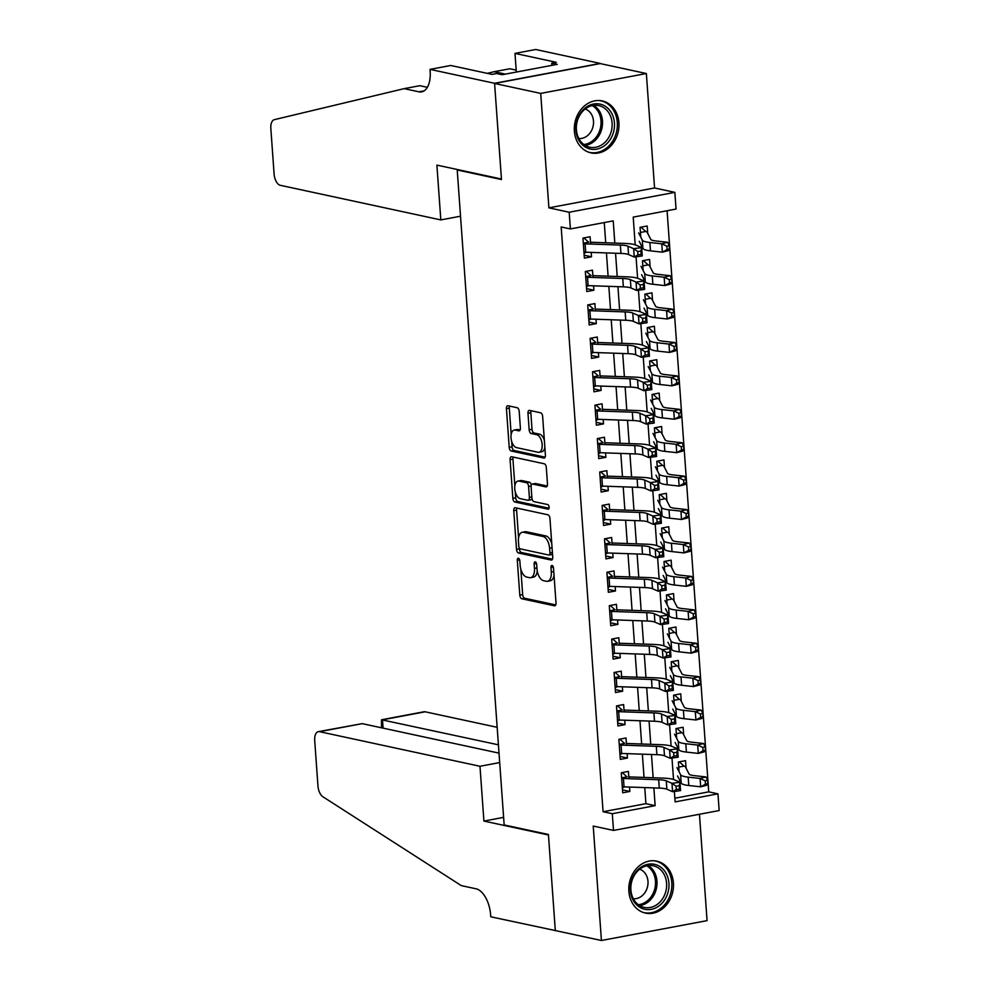 <?xml version="1.0" encoding="UTF-8"?>
<svg xmlns="http://www.w3.org/2000/svg" width="990" height="990" viewBox="0 0 990 990"><rect width="100%" height="100%" fill="white"/><g stroke="black" fill="none" stroke-linecap="round" stroke-linejoin="round"><path stroke-width="1.49" d="M518.401 558.236A2.339 1.225 -100.7 0 0 518.141 558.224A2.339 1.225 -100.7 0 0 517.3 560.253L519.8 595.114A3.341 1.745 -100.7 0 0 521.841 598.777L554.425 605.806A3.341 1.745 -100.7 0 0 554.808 605.806A3.341 1.745 -100.7 0 0 556.009 602.91L553.509 568.062A2.339 1.225 -100.7 0 0 552.074 565.5A2.339 1.225 -100.7 0 0 551.814 565.488A2.339 1.225 -100.7 0 0 550.972 567.518L551.294 572.034A10.704 5.593 -100.7 0 1 547.482 581.303A10.704 5.593 -100.7 0 1 546.257 581.279L543.535 580.685A10.704 5.593 -100.7 0 1 537.001 568.941L536.667 564.436A2.339 1.225 -100.7 0 0 535.244 561.862A2.339 1.225 -100.7 0 0 534.971 561.862A2.339 1.225 -100.7 0 0 534.142 563.892L534.464 568.396A10.704 5.593 -100.7 0 1 530.64 577.665A10.704 5.593 -100.7 0 1 529.415 577.64L526.705 577.059A10.704 5.593 -100.7 0 1 520.158 565.315L519.837 560.81A2.339 1.225 -100.7 0 0 518.401 558.236M574.373 131.101A26.582 22.139 102.2 0 0 591.042 152.893A26.582 22.139 102.2 0 0 618.911 122.71A26.582 22.139 102.2 0 0 602.242 100.918A26.582 22.139 102.2 0 0 574.373 131.101M628.86 891.309A26.582 22.139 102.2 0 0 645.529 913.102A26.582 22.139 102.2 0 0 673.41 882.932A26.582 22.139 102.2 0 0 656.741 861.139A26.582 22.139 102.2 0 0 628.86 891.309M519.193 411.394A3.341 1.745 -100.7 0 0 517.151 407.719L508.006 405.752A3.341 1.745 -100.7 0 0 507.623 405.739A3.341 1.745 -100.7 0 0 506.435 408.635L509.207 447.344A3.341 1.745 -100.7 0 0 511.248 451.019L543.844 458.036A3.341 1.745 -100.7 0 0 544.228 458.048A3.341 1.745 -100.7 0 0 545.416 455.153L542.644 416.443A3.341 1.745 -100.7 0 0 540.59 412.781L529.551 410.392A3.341 1.745 -100.7 0 0 529.167 410.392A3.341 1.745 -100.7 0 0 527.979 413.288L529.167 429.846A3.341 1.745 -100.7 0 0 531.209 433.521L536.679 434.697A8.947 4.678 -100.7 0 1 542.062 443.57A8.947 4.678 -100.7 0 1 538.968 452.269A8.947 4.678 -100.7 0 1 537.941 452.244L516.495 447.616A8.947 4.678 -100.7 0 1 511.112 438.756A8.947 4.678 -100.7 0 1 514.206 430.056A8.947 4.678 -100.7 0 1 515.233 430.068L518.81 430.848A3.341 1.745 -100.7 0 0 519.193 430.848A3.341 1.745 -100.7 0 0 520.381 427.952L519.193 411.394M494.592 83.457L600.249 63.583L646.359 73.532L540.701 93.407L494.592 83.457L501.472 179.537L457.219 169.983L504.157 824.942L548.423 834.483L555.316 930.563L601.425 940.5L593.22 826.056L613.503 830.424L612.303 813.718L603.083 811.726L561.169 226.945L570.389 228.938L569.188 212.231L674.846 192.357L676.046 209.063L633.216 217.119L635.196 244.827M540.701 93.407L548.906 207.851L569.188 212.231M515.32 507.759A3.341 1.745 -100.7 0 0 514.936 507.746A3.341 1.745 -100.7 0 0 513.748 510.642L516.52 549.351A3.341 1.745 -100.7 0 0 518.562 553.026L551.145 560.043A3.341 1.745 -100.7 0 0 551.529 560.055A3.341 1.745 -100.7 0 0 552.729 557.16L549.957 518.451A3.341 1.745 -100.7 0 0 547.903 514.788L515.32 507.759M512.857 498.354L510.085 459.645A3.341 1.745 -100.7 0 1 511.286 456.749A3.341 1.745 -100.7 0 1 511.669 456.749L544.253 463.778A3.341 1.745 -100.7 0 1 546.294 467.453L547.482 484.011A3.341 1.745 -100.7 0 1 546.294 486.907A3.341 1.745 -100.7 0 1 545.911 486.907L532.694 484.061A3.341 1.745 -100.7 0 0 532.311 484.048A3.341 1.745 -100.7 0 0 531.123 486.944L531.902 497.933A3.341 1.745 -100.7 0 0 533.944 501.608L547.705 504.566A2.339 1.225 -100.7 0 1 549.116 506.892A2.339 1.225 -100.7 0 1 548.312 509.169A2.339 1.225 -100.7 0 1 548.039 509.157L514.911 502.017A3.341 1.745 -100.7 0 1 512.857 498.354L515.716 497.809L515.307 492.005M601.425 940.5L707.07 920.626L699.447 814.263M647.732 233.479L647.2 226.005L640.06 227.341L640.753 237.105M650.133 266.892L649.588 259.417L642.448 260.766L643.154 270.53M652.521 300.317L651.989 292.83L644.849 294.178L645.554 303.942M654.922 333.729L654.378 326.255L647.25 327.591L647.943 337.355M657.31 367.142L656.778 359.667L649.638 361.016L650.343 370.767M659.711 400.566L659.179 393.079L652.039 394.428L652.732 404.192M662.1 433.979L661.567 426.504L654.427 427.841L655.133 437.605M664.5 467.391L663.968 459.917L656.828 461.253L657.521 471.017M666.901 500.804L666.357 493.329L659.216 494.678L659.922 504.442M669.29 534.229L668.757 526.742L661.617 528.091L662.322 537.855M671.69 567.641L671.146 560.167L664.018 561.503L664.711 571.267M674.079 601.054L673.547 593.579L666.406 594.928L667.112 604.692M676.479 634.479L675.947 626.992L668.807 628.341L669.5 638.105M678.868 667.891L678.336 660.417L671.195 661.753L671.901 671.517M681.269 701.304L680.736 693.829L673.596 695.166L674.289 704.929M683.669 734.729L683.125 727.242L675.984 728.591L676.69 738.354M628.935 778.697L628.415 771.408L621.275 772.745L622.71 792.792L629.85 791.455L629.529 787.05M626.534 745.284L626.014 737.983L618.874 739.332L620.309 759.38L627.45 758.043L627.14 753.638M624.146 711.872L623.626 704.571L616.485 705.92L617.921 725.967L625.061 724.618L624.74 720.225M621.745 678.447L621.225 671.158L614.085 672.495L615.52 692.542L622.661 691.206L622.351 686.8M619.356 645.034L618.837 637.733L611.696 639.082L613.132 659.13L620.272 657.793L619.95 653.388M616.956 611.622L616.436 604.321L609.296 605.67L610.731 625.717L617.871 624.368L617.562 619.975M614.567 578.21L614.035 570.908L606.907 572.245L608.343 592.305L615.483 590.956L615.161 586.563M612.167 544.785L611.647 537.496L604.506 538.832L605.942 558.88L613.082 557.543L612.761 553.138M609.778 511.372L609.246 504.071L602.106 505.42L603.554 525.467L610.682 524.131L610.372 519.725M607.377 477.96L606.858 470.658L599.717 472.007L601.153 492.055L608.293 490.706L607.971 486.313M604.977 444.535L604.457 437.246L597.317 438.582L598.752 458.63L605.892 457.293L605.583 452.888M602.588 411.122L602.068 403.821L594.928 405.17L596.364 425.217L603.504 423.881L603.182 419.475M600.188 377.71L599.668 370.409L592.527 371.757L593.963 391.805L601.103 390.456L600.794 386.063M597.799 344.285L597.267 336.996L590.139 338.332L591.575 358.392L598.715 357.043L598.393 352.65M595.398 310.872L594.879 303.584L587.738 304.92L589.174 324.968L596.314 323.631L596.005 319.226M593.01 277.46L592.478 270.159L585.337 271.507L586.785 291.555L593.913 290.206L593.604 285.813M603.083 811.726L645.913 803.67L644.762 787.582M644.032 777.435L642.374 754.17M641.644 744.01L639.973 720.757M639.243 710.597L637.585 687.332M636.855 677.185L635.184 653.92M634.454 643.76L632.783 620.507M632.066 610.347L630.395 587.082M629.665 576.935L627.994 553.67M627.276 543.522L625.606 520.257M624.876 510.098L623.205 486.845M622.475 476.685L620.817 453.42M620.087 443.272L618.416 420.007M617.686 409.848L616.028 386.595M615.297 376.435L613.627 353.17M612.897 343.023L611.226 319.758M610.508 309.61L608.838 286.345M608.107 276.185L606.437 252.933M605.707 242.773L604.259 222.564M590.609 244.047L590.09 236.746L582.949 238.095L584.385 258.142L591.525 256.794L591.203 252.401M674.871 798.225L708.741 791.851L667.087 210.746M686.058 768.141L685.526 760.666L678.385 762.003L679.078 771.767M680.6 781.902L679.821 782.051L679.685 780.12M678.199 748.49L677.42 748.638L677.284 746.707M675.811 715.077L675.032 715.226L674.895 713.283M673.41 681.665L672.631 681.801L672.495 679.87M671.022 648.24L670.242 648.388L670.106 646.458M668.621 614.827L667.842 614.976L667.705 613.045M666.233 581.415L665.453 581.551L665.305 579.62M663.832 547.99L663.053 548.138L662.916 546.208M661.431 514.577L660.664 514.726L660.516 512.795M659.043 481.165L658.263 481.313L658.127 479.37M656.642 447.74L655.863 447.888L655.726 445.958M654.254 414.327L653.474 414.476L653.338 412.545M651.853 380.915L651.074 381.063L650.937 379.133M649.465 347.502L648.685 347.639L648.549 345.708M647.064 314.078L646.284 314.226L646.148 312.296M644.676 280.665L643.896 280.813L643.748 278.883M642.275 247.253L641.495 247.401L641.359 245.458M458.432 169.76L457.219 169.983M548.906 207.851L654.563 187.976L646.359 73.532M654.563 187.976L674.846 192.357M708.741 791.851L717.96 793.844L719.161 810.55L613.503 830.424M614.815 243.095L613.218 220.881L570.389 228.938M612.303 813.718L655.145 805.662L653.87 787.904M653.14 777.744L651.47 754.491M650.739 744.332L649.081 721.067M648.351 710.919L646.68 687.654M645.95 677.494L644.292 654.241M643.562 644.082L641.891 620.817M641.161 610.669L639.49 587.404M638.773 577.244L637.102 553.992M636.372 543.832L634.701 520.567M633.971 510.419L632.313 487.154M631.583 477.007L629.912 453.742M629.182 443.582L627.524 420.329M626.794 410.169L625.123 386.904M624.393 376.757L622.722 353.492M622.005 343.332L620.334 320.079M619.604 309.92L617.933 286.654M617.216 276.507L615.545 253.242M674.376 791.443L675.13 801.9L717.96 793.844M636.05 256.794L637.597 278.24M638.451 290.206L639.986 311.664M640.839 323.619L642.386 345.077M643.24 357.043L644.775 378.489M645.641 390.456L647.175 411.914M648.029 423.868L649.564 445.327M650.43 457.293L651.965 478.739M652.818 490.706L654.365 512.152M655.219 524.118L656.754 545.577M657.607 557.531L659.154 578.989M660.008 590.956L661.543 612.402M662.409 624.368L663.943 645.827M664.797 657.781L666.332 679.239M667.198 691.206L668.733 712.652M669.587 724.618L671.121 746.076M671.987 758.031L673.522 779.489M645.913 803.67L655.145 805.662M629.85 791.455L622.5 789.871M627.45 758.043L620.099 756.447M625.061 724.618L617.711 723.034M622.661 691.206L615.31 689.622M620.272 657.793L612.921 656.209M617.871 624.368L610.521 622.784M615.483 590.956L608.132 589.372M613.082 557.543L605.732 555.959M610.682 524.131L603.343 522.534M608.293 490.706L600.942 489.122M605.892 457.293L598.542 455.709M603.504 423.881L596.153 422.297M601.103 390.456L593.753 388.872M598.715 357.043L591.364 355.46M596.314 323.631L588.963 322.047M593.913 290.206L586.575 288.622M591.525 256.794L584.174 255.21M530.64 577.665L533.499 577.133A10.704 5.593 -100.7 0 0 537.261 571.069M547.482 581.303L550.341 580.759A10.704 5.593 -100.7 0 0 554.029 575.264M520.839 569.262L522.658 594.569A3.341 1.745 -100.7 0 0 524.7 598.245L555.736 604.927M519.317 548.064L519.379 548.819A3.341 1.745 -100.7 0 0 521.421 552.482L552.457 559.177M516.879 508.093A3.341 1.745 -100.7 0 0 516.594 510.11L518.587 537.768M518.797 546.294A2.339 1.225 -100.7 0 0 520.233 548.856L548.831 555.031A2.339 1.225 -100.7 0 0 549.104 555.031A2.339 1.225 -100.7 0 0 549.933 553.002L549.586 548.25A10.704 5.593 -100.7 0 0 543.052 536.506L523.5 532.286A10.704 5.593 -100.7 0 0 522.262 532.261A10.704 5.593 -100.7 0 0 518.451 541.53L518.797 546.294M551.69 554.487A2.339 1.225 -100.7 0 0 551.95 554.499A2.339 1.225 -100.7 0 0 552.507 554.066M551.764 543.77A10.704 5.593 -100.7 0 0 545.898 535.961L543.052 536.506M522.262 532.261L525.121 531.729A10.704 5.593 -100.7 0 1 526.346 531.754L545.898 535.961M514.862 485.781L512.944 459.1L510.085 459.645M513.216 457.083A3.341 1.745 -100.7 0 0 512.944 459.1M547.21 486.028L535.553 483.516A3.341 1.745 -100.7 0 0 535.169 483.516A3.341 1.745 -100.7 0 0 534.81 483.652M549.054 508.229L517.77 501.485L514.911 502.017M518.983 481.103A8.947 4.678 -100.7 0 0 517.956 481.078A8.947 4.678 -100.7 0 0 514.862 489.778A8.947 4.678 -100.7 0 0 520.233 498.651L527.794 500.272A3.341 1.745 -100.7 0 0 528.177 500.284A3.341 1.745 -100.7 0 0 529.365 497.388L528.586 486.399A3.341 1.745 -100.7 0 0 526.532 482.724L518.983 481.103L521.829 480.558A8.947 4.678 -100.7 0 0 520.814 480.546L517.956 481.078M530.652 499.74A3.341 1.745 -100.7 0 0 531.036 499.74A3.341 1.745 -100.7 0 0 532.014 498.725M531.333 485.075A3.341 1.745 -100.7 0 0 529.39 482.192L526.532 482.724M521.829 480.558L529.39 482.192M515.716 497.809A3.341 1.745 -100.7 0 0 517.77 501.485M514.206 430.056L517.065 429.512A8.947 4.678 -100.7 0 1 518.092 429.536L520.109 429.969M538.968 452.269L541.827 451.725A8.947 4.678 -100.7 0 0 544.859 447.406M544.351 440.377A8.947 4.678 -100.7 0 0 539.538 434.164L536.679 434.697M531.098 410.726A3.341 1.745 -100.7 0 0 530.826 412.743L532.014 429.314A3.341 1.745 -100.7 0 0 534.068 432.976L539.538 434.164M511.669 441.404L512.065 446.812A3.341 1.745 -100.7 0 0 514.107 450.475L545.144 457.17M509.565 406.086A3.341 1.745 -100.7 0 0 509.293 408.103L511.174 434.375M679.326 761.83L684.053 766.112A11.93 2.178 175.9 0 1 685.402 766.854L689.077 774.019A17.04 3.119 -4.1 0 0 694.126 775.628L706.019 776.94L707.59 780.256L705.214 780.863L705.449 784.204L707.825 783.597L707.59 780.256M707.825 783.597L706.625 785.293L700.685 786.815L688.793 785.503A25.554 4.678 175.9 0 1 681.207 783.102L677.531 775.937M705.449 784.204L700.685 786.815L700.091 778.462L688.199 777.15A25.554 4.678 175.9 0 1 680.613 774.749L676.937 767.584M684.053 766.112L678.744 767.114M705.214 780.863L700.091 778.462L706.019 776.94M624.504 786.877L622.364 788.04M622.215 772.571L626.41 776.333M621.683 778.412A11.93 2.178 -4.1 0 0 623.428 778.511L658.684 779.736A17.04 3.119 175.9 0 1 666.295 780.863L671.975 783.337L679.969 782.249L674.277 779.774A25.554 4.678 -4.1 0 0 662.879 778.091L628.811 776.902M622.277 786.765A11.93 2.178 -4.1 0 0 624.034 786.864L659.291 788.09A17.04 3.119 175.9 0 1 666.889 789.216L672.581 791.691L671.975 783.337L676.071 786.184L676.306 789.525L679.499 789.08L679.264 785.738L676.071 786.184M679.264 785.738L679.969 782.249L680.563 790.602L672.581 791.691L676.306 789.525M627.103 776.828L621.633 777.855M680.563 790.602L679.499 789.08M665.54 872.388A23.005 19.157 -77.8 0 1 660.701 904.526A23.005 19.157 -77.8 0 1 633.773 901.222A23.005 19.157 -77.8 0 1 638.624 869.084A23.005 19.157 -77.8 0 1 665.54 872.388M634.033 899.96A21.297 17.733 102.2 0 0 644.243 907.422A21.297 17.733 102.2 0 0 663.436 897.348A21.297 17.733 102.2 0 0 663.449 873.254A21.297 17.733 102.2 0 0 653.227 865.78A21.297 17.733 102.2 0 0 634.046 875.865A21.297 17.733 102.2 0 0 634.033 899.96M633.315 898.722A15.159 12.622 102.2 0 0 646.086 890.691A15.159 12.622 102.2 0 0 645.74 874.195A15.159 12.622 102.2 0 0 639.676 869.22M642.807 912.297A26.408 21.99 102.2 0 0 644.094 912.619A26.408 21.99 102.2 0 0 667.879 900.12A26.408 21.99 102.2 0 0 667.891 870.247A26.408 21.99 102.2 0 0 655.232 860.991A26.408 21.99 102.2 0 0 653.92 860.755M611.053 112.167A23.005 19.157 -77.8 0 1 606.202 144.305A23.005 19.157 -77.8 0 1 579.286 141.001A23.005 19.157 -77.8 0 1 584.125 108.863A23.005 19.157 -77.8 0 1 611.053 112.167M579.534 139.739A21.297 17.733 102.2 0 0 589.755 147.213A21.297 17.733 102.2 0 0 608.937 137.127A21.297 17.733 102.2 0 0 608.949 113.033A21.297 17.733 102.2 0 0 598.727 105.571A21.297 17.733 102.2 0 0 579.546 115.644A21.297 17.733 102.2 0 0 579.534 139.739M578.828 138.501A15.159 12.622 102.2 0 0 591.599 130.482A15.159 12.622 102.2 0 0 591.253 113.986A15.159 12.622 102.2 0 0 585.189 108.999M588.32 152.076A26.408 21.99 102.2 0 0 589.595 152.411A26.408 21.99 102.2 0 0 613.392 139.912A26.408 21.99 102.2 0 0 613.404 110.038A26.408 21.99 102.2 0 0 600.732 100.77A26.408 21.99 102.2 0 0 599.433 100.534M497.166 727.316L425.18 711.798L382.486 719.829L383.081 728.145M498.416 744.827L381.521 719.767L424.005 711.773A10.222 5.346 79.3 0 1 425.18 711.798M555.328 930.724L548.46 834.991L483.912 821.069L479.977 766.272L319.522 731.672A10.222 5.346 -100.7 0 0 318.359 731.647A10.222 5.346 -100.7 0 0 314.709 740.508L317.976 786.11A10.222 5.346 -100.7 0 0 322.889 796.752L461.303 885.617L476.054 888.797A23.859 12.462 79.3 0 1 490.644 914.97L490.768 916.802L555.736 930.649M483.912 821.069L503.613 817.356M479.977 766.272L499.69 762.56M499.01 753.13L362.216 723.64L319.522 731.672M318.359 731.647L362.216 723.64M381.496 727.798L381.521 719.767M440.822 219.916L280.356 185.316A10.222 5.346 -100.7 0 1 274.106 174.104L270.839 128.49A10.222 5.346 -100.7 0 1 274.354 119.654L404.168 88.642L418.931 91.823A23.859 12.462 -100.7 0 0 421.653 91.872A23.859 12.462 -100.7 0 0 430.155 71.218L430.031 69.374L494.579 83.296L501.447 179.029L436.887 165.107L440.822 219.916L460.523 216.204M404.168 88.642L419.81 85.697L427.346 87.318M505.37 74.114L494.196 71.701L509.825 68.768L516.186 70.129M494.196 71.701L487.266 73.359M494.579 83.296L600.237 63.422L535.689 49.5L514.986 53.398L556.293 62.308L551.727 63.162L551.888 65.365M430.031 69.374L450.735 65.476L492.042 74.386L496.609 73.532L502.14 74.72L557.259 64.35L551.727 63.162M514.986 53.398L516.322 72.06M676.937 728.405L681.652 732.699A11.93 2.178 175.9 0 1 683.001 733.442L686.676 740.607A17.04 3.119 -4.1 0 0 691.738 742.203L703.63 743.515L705.189 746.831L702.813 747.45L703.061 750.791L705.424 750.173L705.189 746.831M705.424 750.173L704.224 751.868L698.297 753.402L686.404 752.091A25.554 4.678 175.9 0 1 678.818 749.69L675.143 742.512M703.061 750.791L698.297 753.402L697.69 745.049L685.798 743.738A25.554 4.678 175.9 0 1 678.224 741.337L674.537 734.159M681.652 732.699L676.356 733.701M702.813 747.45L697.69 745.049L703.63 743.515M674.537 694.992L679.264 699.287A11.93 2.178 175.9 0 1 680.613 700.017L684.288 707.182A17.04 3.119 -4.1 0 0 689.337 708.791L701.229 710.102L702.789 713.419L700.425 714.025L700.66 717.366L703.036 716.76L702.789 713.419M703.036 716.76L701.836 718.455L695.896 719.99L684.003 718.678A25.554 4.678 175.9 0 1 676.418 716.265L672.742 709.1M700.66 717.366L695.896 719.99L695.302 711.637L683.409 710.325A25.554 4.678 175.9 0 1 675.824 707.912L672.148 700.747M679.264 699.287L673.955 700.277M700.425 714.025L695.302 711.637L701.229 710.102M672.148 661.58L676.863 665.862A11.93 2.178 175.9 0 1 678.212 666.604L681.887 673.769A17.04 3.119 -4.1 0 0 686.949 675.378L698.841 676.69L700.4 680.006L698.024 680.613L698.259 683.954L700.635 683.348L700.4 680.006M700.635 683.348L699.435 685.043L693.495 686.577L681.615 685.266A25.554 4.678 175.9 0 1 674.029 682.852L670.354 675.687M698.259 683.954L693.495 686.577L692.901 678.212L681.009 676.9A25.554 4.678 175.9 0 1 673.423 674.499L669.747 667.334M676.863 665.862L671.566 666.864M698.024 680.613L692.901 678.212L698.841 676.69M669.747 628.167L674.475 632.449A11.93 2.178 175.9 0 1 675.811 633.192L679.499 640.357A17.04 3.119 -4.1 0 0 684.548 641.966L696.44 643.277L698 646.581L695.624 647.2L695.871 650.541L698.247 649.923L698 646.581M698.247 649.923L697.047 651.63L691.107 653.152L679.214 651.841A25.554 4.678 175.9 0 1 671.628 649.44L667.953 642.275M695.871 650.541L691.107 653.152L690.5 644.799L678.62 643.488A25.554 4.678 175.9 0 1 671.034 641.087L667.359 633.922M674.475 632.449L669.166 633.452M695.624 647.2L690.5 644.799L696.44 643.277M622.104 753.464L619.975 754.627M619.827 739.159L624.009 742.921M619.282 744.987A11.93 2.178 -4.1 0 0 621.039 745.086L656.296 746.324A17.04 3.119 175.9 0 1 663.894 747.45L669.587 749.925L677.568 748.836L671.876 746.361A25.554 4.678 -4.1 0 0 660.479 744.666L626.41 743.478M619.876 753.341A11.93 2.178 -4.1 0 0 621.633 753.452L656.89 754.677A17.04 3.119 175.9 0 1 664.488 755.803L670.18 758.278L669.587 749.925L673.67 752.759L673.905 756.1L677.111 755.667L676.863 752.326L673.67 752.759M676.863 752.326L677.568 748.836L678.162 757.189L670.18 758.278L673.905 756.1M624.702 743.416L619.245 744.443M678.162 757.189L677.111 755.667M619.715 720.052L617.574 721.215M617.426 705.734L621.609 709.508M616.894 711.575A11.93 2.178 -4.1 0 0 618.639 711.674L653.895 712.899A17.04 3.119 175.9 0 1 661.506 714.025L667.186 716.513L675.168 715.423L669.488 712.936A25.554 4.678 -4.1 0 0 658.078 711.253L624.009 710.065M617.488 719.928A11.93 2.178 -4.1 0 0 619.245 720.027L654.501 721.252A17.04 3.119 175.9 0 1 662.1 722.378L667.792 724.866L667.186 716.513L671.282 719.346L671.517 722.688L674.71 722.255L674.475 718.913L671.282 719.346M674.475 718.913L675.168 715.423L675.774 723.777L667.792 724.866L671.517 722.688M622.314 709.991L616.844 711.018M675.774 723.777L674.71 722.255M617.314 686.627L615.186 687.79M615.038 672.321L619.22 676.083M614.493 678.162A11.93 2.178 -4.1 0 0 616.25 678.261L651.507 679.487A17.04 3.119 175.9 0 1 659.105 680.613L664.797 683.088L672.779 681.999L667.087 679.524A25.554 4.678 -4.1 0 0 655.689 677.841L621.621 676.653M615.087 686.515A11.93 2.178 -4.1 0 0 616.844 686.615L652.101 687.84A17.04 3.119 175.9 0 1 659.699 688.966L665.391 691.441L664.797 683.088L668.881 685.934L669.116 689.275L672.309 688.842L672.074 685.501L668.881 685.934M672.074 685.501L672.779 681.999L673.373 690.352L665.391 691.441L669.116 689.275M619.913 676.578L614.456 677.606M673.373 690.352L672.309 688.842M614.926 653.214L612.785 654.378M612.637 638.909L616.82 642.671M612.092 644.738A11.93 2.178 -4.1 0 0 613.85 644.849L649.106 646.074A17.04 3.119 175.9 0 1 656.704 647.2L662.397 649.675L670.379 648.586L664.698 646.111A25.554 4.678 -4.1 0 0 653.289 644.416L619.22 643.24M612.699 653.103A11.93 2.178 -4.1 0 0 614.443 653.202L649.712 654.427A17.04 3.119 175.9 0 1 657.31 655.553L662.991 658.028L662.397 649.675L666.48 652.509L666.728 655.85L669.921 655.417L669.685 652.076L666.48 652.509M669.685 652.076L670.379 648.586L670.985 656.939L662.991 658.028L666.728 655.85M617.525 643.166L612.055 644.193M670.985 656.939L669.921 655.417M667.359 594.743L672.074 599.037A11.93 2.178 175.9 0 1 673.423 599.767L677.098 606.944A17.04 3.119 -4.1 0 0 682.159 608.541L694.052 609.852L695.611 613.169L693.235 613.788L693.47 617.129L695.846 616.51L695.611 613.169M695.846 616.51L694.646 618.206L688.706 619.74L676.813 618.428A25.554 4.678 175.9 0 1 669.24 616.028L665.552 608.85M693.47 617.129L688.706 619.74L688.112 611.387L676.22 610.075A25.554 4.678 175.9 0 1 668.634 607.662L664.958 600.497M672.074 599.037L666.777 600.027M693.235 613.788L688.112 611.387L694.052 609.852M612.525 619.802L610.397 620.965M610.248 605.484L614.431 609.258M609.704 611.325A11.93 2.178 -4.1 0 0 611.449 611.424L646.718 612.662A17.04 3.119 175.9 0 1 654.316 613.775L660.008 616.263L667.99 615.174L662.298 612.686A25.554 4.678 -4.1 0 0 650.9 611.003L616.832 609.815M610.298 619.678A11.93 2.178 -4.1 0 0 612.055 619.777L647.312 621.015A17.04 3.119 175.9 0 1 654.91 622.141L660.602 624.616L660.008 616.263L664.092 619.096L664.327 622.438L667.52 622.005L667.285 618.663L664.092 619.096M667.285 618.663L667.99 615.174L668.584 623.527L660.602 624.616L664.327 622.438M615.124 609.753L609.667 610.781M668.584 623.527L667.52 622.005M664.958 561.33L669.673 565.624A11.93 2.178 175.9 0 1 671.022 566.354L674.71 573.519A17.04 3.119 -4.1 0 0 679.759 575.128L691.651 576.44L693.21 579.756L690.834 580.363L691.082 583.704L693.458 583.098L693.21 579.756M693.458 583.098L692.245 584.793L686.318 586.327L674.425 585.016A25.554 4.678 175.9 0 1 666.839 582.603L663.164 575.438M691.082 583.704L686.318 586.327L685.711 577.974L673.819 576.663A25.554 4.678 175.9 0 1 666.245 574.25L662.558 567.084M669.673 565.624L664.377 566.614M690.834 580.363L685.711 577.974L691.651 576.44M610.137 586.377L607.996 587.54M607.848 572.072L612.03 575.846M607.303 577.913A11.93 2.178 -4.1 0 0 609.06 578.011L644.317 579.237A17.04 3.119 175.9 0 1 651.915 580.363L657.607 582.838L665.589 581.749L659.909 579.274A25.554 4.678 -4.1 0 0 648.5 577.591L614.431 576.403M607.909 586.266A11.93 2.178 -4.1 0 0 609.654 586.365L644.911 587.59A17.04 3.119 175.9 0 1 652.521 588.716L658.202 591.203L657.607 582.838L661.691 585.684L661.939 589.025L665.132 588.592L664.884 585.251L661.691 585.684M664.884 585.251L665.589 581.749L666.196 590.114L658.202 591.203L661.939 589.025M612.723 576.329L607.266 577.356M666.196 590.114L665.132 588.592M662.558 527.918L667.285 532.199A11.93 2.178 175.9 0 1 668.634 532.942L672.309 540.107A17.04 3.119 -4.1 0 0 677.37 541.716L689.25 543.027L690.822 546.332L688.446 546.95L688.681 550.292L691.057 549.673L690.822 546.332M691.057 549.673L689.857 551.38L683.917 552.903L672.024 551.591A25.554 4.678 175.9 0 1 664.451 549.19L660.763 542.025M688.681 550.292L683.917 552.903L683.323 544.55L671.43 543.238A25.554 4.678 175.9 0 1 663.845 540.837L660.169 533.672M667.285 532.199L661.988 533.202M688.446 546.95L683.323 544.55L689.25 543.027M607.736 552.965L605.608 554.128M605.447 538.659L609.642 542.421M604.915 544.5A11.93 2.178 -4.1 0 0 606.66 544.599L641.916 545.824A17.04 3.119 175.9 0 1 649.527 546.95L655.207 549.425L663.201 548.336L657.509 545.861A25.554 4.678 -4.1 0 0 646.111 544.178L612.043 542.99M605.509 552.853A11.93 2.178 -4.1 0 0 607.266 552.952L642.522 554.177A17.04 3.119 175.9 0 1 650.121 555.303L655.813 557.778L655.207 549.425L659.303 552.271L659.538 555.613L662.731 555.167L662.496 551.826L659.303 552.271M662.496 551.826L663.201 548.336L663.795 556.689L655.813 557.778L659.538 555.613M610.335 542.916L604.878 543.943M663.795 556.689L662.731 555.167M660.169 494.493L664.884 498.787A11.93 2.178 175.9 0 1 666.233 499.529L669.921 506.694A17.04 3.119 -4.1 0 0 674.97 508.291L686.862 509.603L688.421 512.919L686.045 513.538L686.293 516.879L688.656 516.26L688.421 512.919M688.656 516.26L687.456 517.956L681.528 519.49L669.636 518.178A25.554 4.678 175.9 0 1 662.05 515.778L658.375 508.6M686.293 516.879L681.528 519.49L680.922 511.137L669.03 509.825A25.554 4.678 175.9 0 1 661.456 507.425L657.768 500.247M664.884 498.787L659.587 499.789M686.045 513.538L680.922 511.137L686.862 509.603M605.336 519.552L603.207 520.715M603.058 505.234L607.241 509.009M602.514 511.075A11.93 2.178 -4.1 0 0 604.271 511.174L639.528 512.412A17.04 3.119 175.9 0 1 647.126 513.538L652.818 516.013L660.8 514.924L655.108 512.449A25.554 4.678 -4.1 0 0 643.71 510.753L609.642 509.565M603.12 519.428A11.93 2.178 -4.1 0 0 604.865 519.54L640.122 520.765A17.04 3.119 175.9 0 1 647.732 521.891L653.412 524.366L652.818 516.013L656.902 518.847L657.15 522.188L660.342 521.755L660.095 518.413L656.902 518.847M660.095 518.413L660.8 514.924L661.394 523.277L653.412 524.366L657.15 522.188M607.934 509.504L602.477 510.531M661.394 523.277L660.342 521.755M657.768 461.08L662.496 465.374A11.93 2.178 175.9 0 1 663.845 466.104L667.52 473.269A17.04 3.119 -4.1 0 0 672.569 474.878L684.461 476.19L686.033 479.507L683.657 480.113L683.892 483.454L686.268 482.848L686.033 479.507M686.268 482.848L685.068 484.543L679.128 486.078L667.235 484.766A25.554 4.678 175.9 0 1 659.649 482.353L655.974 475.188M683.892 483.454L679.128 486.078L678.534 477.725L666.641 476.413A25.554 4.678 175.9 0 1 659.055 474L655.38 466.835M662.496 465.374L657.187 466.364M683.657 480.113L678.534 477.725L684.461 476.19M602.947 486.139L600.806 487.303M600.658 471.822L604.853 475.596M600.126 477.663A11.93 2.178 -4.1 0 0 601.87 477.762L637.127 478.987A17.04 3.119 175.9 0 1 644.738 480.113L650.418 482.6L658.412 481.511L652.719 479.024A25.554 4.678 -4.1 0 0 641.31 477.341L607.254 476.153M600.72 486.016A11.93 2.178 -4.1 0 0 602.477 486.115L637.733 487.34A17.04 3.119 175.9 0 1 645.332 488.466L651.024 490.953L650.418 482.6L654.514 485.434L654.749 488.775L657.942 488.342L657.707 485.001L654.514 485.434M657.707 485.001L658.412 481.511L659.006 489.864L651.024 490.953L654.749 488.775M605.546 476.079L600.076 477.106M659.006 489.864L657.942 488.342M655.38 427.668L660.095 431.949A11.93 2.178 175.9 0 1 661.444 432.692L665.119 439.857A17.04 3.119 -4.1 0 0 670.18 441.466L682.073 442.778L683.632 446.094L681.256 446.7L681.491 450.042L683.867 449.435L683.632 446.094M683.867 449.435L682.667 451.131L676.739 452.665L664.847 451.353A25.554 4.678 175.9 0 1 657.261 448.94L653.586 441.775M681.491 450.042L676.739 452.665L676.133 444.3L664.24 442.988A25.554 4.678 175.9 0 1 656.655 440.587L652.979 433.422M660.095 431.949L654.798 432.952M681.256 446.7L676.133 444.3L682.073 442.778M600.546 452.715L598.418 453.878M598.269 438.409L602.452 442.171M597.725 444.25A11.93 2.178 -4.1 0 0 599.482 444.349L634.738 445.574A17.04 3.119 175.9 0 1 642.337 446.7L648.029 449.175L656.011 448.086L650.319 445.611A25.554 4.678 -4.1 0 0 638.921 443.928L604.853 442.74M598.319 452.603A11.93 2.178 -4.1 0 0 600.076 452.702L635.332 453.927A17.04 3.119 175.9 0 1 642.931 455.054L648.623 457.529L648.029 449.175L652.113 452.022L652.348 455.363L655.553 454.93L655.306 451.589L652.113 452.022M655.306 451.589L656.011 448.086L656.605 456.44L648.623 457.529L652.348 455.363M603.145 442.666L597.688 443.693M656.605 456.44L655.553 454.93M652.979 394.243L657.707 398.537A11.93 2.178 175.9 0 1 659.055 399.279L662.731 406.445A17.04 3.119 -4.1 0 0 667.78 408.041L679.672 409.353L681.231 412.669L678.868 413.288L679.103 416.629L681.479 416.01L681.231 412.669M681.479 416.01L680.279 417.718L674.338 419.24L662.446 417.929A25.554 4.678 175.9 0 1 654.86 415.528L651.185 408.363M679.103 416.629L674.338 419.24L673.745 410.887L661.852 409.575A25.554 4.678 175.9 0 1 654.266 407.175L650.591 399.997M657.707 398.537L652.398 399.539M678.868 413.288L673.745 410.887L679.672 409.353M598.158 419.302L596.017 420.465M595.869 404.997L600.051 408.759M595.337 410.825A11.93 2.178 -4.1 0 0 597.081 410.937L632.338 412.162A17.04 3.119 175.9 0 1 639.936 413.288L645.629 415.763L653.61 414.674L647.93 412.199A25.554 4.678 -4.1 0 0 636.521 410.504L602.452 409.328M595.931 419.178A11.93 2.178 -4.1 0 0 597.675 419.29L632.944 420.515A17.04 3.119 175.9 0 1 640.542 421.641L646.235 424.116L645.629 415.763L649.725 418.597L649.96 421.938L653.152 421.505L652.917 418.164L649.725 418.597M652.917 418.164L653.61 414.674L654.217 423.027L646.235 424.116L649.96 421.938M600.757 409.254L595.287 410.281M654.217 423.027L653.152 421.505M650.591 360.83L655.306 365.124A11.93 2.178 175.9 0 1 656.655 365.854L660.33 373.032A17.04 3.119 -4.1 0 0 665.391 374.628L677.284 375.94L678.843 379.257L676.467 379.863L676.702 383.217L679.078 382.598L678.843 379.257M679.078 382.598L677.878 384.293L671.938 385.828L660.045 384.516A25.554 4.678 175.9 0 1 652.472 382.115L648.784 374.938M676.702 383.217L671.938 385.828L671.344 377.475L659.451 376.163A25.554 4.678 175.9 0 1 651.865 373.75L648.19 366.585M655.306 365.124L650.009 366.114M676.467 379.863L671.344 377.475L677.284 375.94M595.757 385.89L593.629 387.053M593.48 371.572L597.663 375.346M592.936 377.413A11.93 2.178 -4.1 0 0 594.693 377.512L629.949 378.749A17.04 3.119 175.9 0 1 637.548 379.863L643.24 382.35L651.222 381.261L645.529 378.774A25.554 4.678 -4.1 0 0 634.132 377.091L600.064 375.903M593.53 385.766A11.93 2.178 -4.1 0 0 595.287 385.865L630.543 387.102A17.04 3.119 175.9 0 1 638.142 388.216L643.834 390.704L643.24 382.35L647.324 385.184L647.559 388.525L650.752 388.092L650.517 384.751L647.324 385.184M650.517 384.751L651.222 381.261L651.816 389.614L643.834 390.704L647.559 388.525M598.356 375.829L592.899 376.868M651.816 389.614L650.752 388.092M648.19 327.418L652.917 331.712A11.93 2.178 175.9 0 1 654.254 332.442L657.942 339.607A17.04 3.119 -4.1 0 0 662.991 341.216L674.883 342.528L676.442 345.844L674.066 346.45L674.314 349.792L676.69 349.185L676.442 345.844M676.69 349.185L675.489 350.881L669.549 352.415L657.657 351.104A25.554 4.678 175.9 0 1 650.071 348.69L646.396 341.525M674.314 349.792L669.549 352.415L668.943 344.062L657.063 342.75A25.554 4.678 175.9 0 1 649.477 340.337L645.802 333.172M652.917 331.712L647.609 332.702M674.066 346.45L668.943 344.062L674.883 342.528M593.369 352.465L591.228 353.628M591.08 338.159L595.262 341.934M590.535 344A11.93 2.178 -4.1 0 0 592.292 344.099L627.549 345.324A17.04 3.119 175.9 0 1 635.147 346.45L640.839 348.925L648.821 347.837L643.141 345.361A25.554 4.678 -4.1 0 0 631.731 343.679L597.663 342.49M591.141 352.353A11.93 2.178 -4.1 0 0 592.886 352.452L628.155 353.678A17.04 3.119 175.9 0 1 635.753 354.804L641.433 357.279L640.839 348.925L644.923 351.772L645.171 355.113L648.363 354.68L648.116 351.339L644.923 351.772M648.116 351.339L648.821 347.837L649.428 356.202L641.433 357.279L645.171 355.113M595.968 342.416L590.498 343.443M649.428 356.202L648.363 354.68M645.789 294.005L650.517 298.287A11.93 2.178 175.9 0 1 651.865 299.029L655.541 306.195A17.04 3.119 -4.1 0 0 660.602 307.803L672.495 309.115L674.054 312.419L671.678 313.038L671.913 316.379L674.289 315.76L674.054 312.419M674.289 315.76L673.089 317.468L667.149 318.99L655.256 317.679A25.554 4.678 175.9 0 1 647.683 315.278L643.995 308.113M671.913 316.379L667.149 318.99L666.555 310.637L654.662 309.326A25.554 4.678 175.9 0 1 647.076 306.925L643.401 299.76M650.517 298.287L645.22 299.289M671.678 313.038L666.555 310.637L672.495 309.115M590.968 319.052L588.84 320.216M588.679 304.747L592.874 308.509M588.147 310.588A11.93 2.178 -4.1 0 0 589.892 310.687L625.16 311.912A17.04 3.119 175.9 0 1 632.759 313.038L638.439 315.513L646.433 314.424L640.74 311.949A25.554 4.678 -4.1 0 0 629.343 310.266L595.275 309.078M588.741 318.941A11.93 2.178 -4.1 0 0 590.498 319.04L625.754 320.265A17.04 3.119 175.9 0 1 633.353 321.391L639.045 323.866L638.439 315.513L642.535 318.359L642.77 321.7L645.963 321.255L645.727 317.914L642.535 318.359M645.727 317.914L646.433 314.424L647.027 322.777L639.045 323.866L642.77 321.7M593.567 309.004L588.11 310.031M647.027 322.777L645.963 321.255M643.401 260.58L648.116 264.875A11.93 2.178 175.9 0 1 649.465 265.605L653.152 272.782A17.04 3.119 -4.1 0 0 658.202 274.379L670.094 275.69L671.653 279.007L669.277 279.626L669.525 282.967L671.901 282.348L671.653 279.007M671.901 282.348L670.688 284.043L664.76 285.578L652.868 284.266A25.554 4.678 175.9 0 1 645.282 281.865L641.607 274.688M669.525 282.967L664.76 285.578L664.154 277.225L652.262 275.913A25.554 4.678 175.9 0 1 644.688 273.512L641 266.335M648.116 264.875L642.819 265.877M669.277 279.626L664.154 277.225L670.094 275.69M588.58 285.64L586.439 286.803M586.29 271.322L590.473 275.096M585.746 277.163A11.93 2.178 -4.1 0 0 587.503 277.262L622.76 278.499A17.04 3.119 175.9 0 1 630.358 279.626L636.05 282.101L644.032 281.012L638.34 278.537A25.554 4.678 -4.1 0 0 626.942 276.841L592.874 275.653M586.352 285.516A11.93 2.178 -4.1 0 0 588.097 285.627L623.354 286.853A17.04 3.119 175.9 0 1 630.964 287.979L636.644 290.454L636.05 282.101L640.134 284.934L640.382 288.276L643.574 287.843L643.327 284.501L640.134 284.934M643.327 284.501L644.032 281.012L644.639 289.365L636.644 290.454L640.382 288.276M591.166 275.591L585.709 276.618M644.639 289.365L643.574 287.843M641 227.168L645.727 231.462A11.93 2.178 175.9 0 1 647.076 232.192L650.752 239.357A17.04 3.119 -4.1 0 0 655.813 240.966L667.693 242.278L669.265 245.594L666.889 246.201L667.124 249.542L669.5 248.936L669.265 245.594M669.5 248.936L668.299 250.631L662.36 252.165L650.467 250.854A25.554 4.678 175.9 0 1 642.894 248.44L639.206 241.275M667.124 249.542L662.36 252.165L661.765 243.812L649.873 242.501A25.554 4.678 175.9 0 1 642.287 240.087L638.612 232.922M645.727 231.462L640.431 232.452M666.889 246.201L661.765 243.812L667.693 242.278M586.179 252.227L584.05 253.391M583.89 237.909L588.085 241.684M583.357 243.75A11.93 2.178 -4.1 0 0 585.102 243.849L620.359 245.075A17.04 3.119 175.9 0 1 627.969 246.201L633.649 248.688L641.644 247.599L635.951 245.112A25.554 4.678 -4.1 0 0 624.554 243.429L590.486 242.241M583.952 252.103A11.93 2.178 -4.1 0 0 585.709 252.203L620.965 253.428A17.04 3.119 175.9 0 1 628.563 254.554L634.256 257.041L633.649 248.688L637.746 251.522L637.981 254.863L641.173 254.43L640.938 251.089L637.746 251.522M640.938 251.089L641.644 247.599L642.238 255.952L634.256 257.041L637.981 254.863M588.778 242.166L583.32 243.194M642.238 255.952L641.173 254.43M519.651 559.82L517.3 560.253M553.323 567.072L550.972 567.518M536.481 563.446L534.142 563.892M536.927 567.938L534.464 568.396M553.757 571.564L551.294 572.034M555.167 605.67L554.425 605.806M524.7 598.245L521.841 598.777M522.658 594.569L519.8 595.114M551.888 559.907L551.145 560.043M521.421 552.482L518.562 553.026M519.379 548.819L516.52 549.351M516.594 510.11L513.748 510.642M552.395 552.544L549.933 553.002M552.049 547.779L549.586 548.25M526.346 531.754L523.5 532.286M546.641 486.771L545.911 486.907M535.553 483.516L532.694 484.061M531.828 496.918L529.365 497.388M531.135 485.917L528.586 486.399M519.54 430.712L518.81 430.848M518.092 429.536L515.233 430.068M534.068 432.976L531.209 433.521M532.014 429.314L529.167 429.846M530.826 412.743L527.979 413.288M544.574 457.9L543.844 458.036M514.107 450.475L511.248 451.019M512.065 446.812L509.207 447.344M509.293 408.103L506.435 408.635M688.793 785.503L688.199 777.15M681.207 783.102L680.613 774.749M658.684 779.736L659.291 788.09M666.295 780.863L666.889 789.216M623.428 778.511L624.034 786.864M648.24 865.569A21.297 17.733 -77.8 0 1 653.833 871.188A21.297 17.733 -77.8 0 1 655.108 892.621A21.297 17.733 -77.8 0 1 639.614 905.578M638.364 904.724A20.604 17.152 102.2 0 0 653.598 892.337A20.604 17.152 102.2 0 0 652.435 871.423A20.604 17.152 102.2 0 0 646.742 865.817M593.753 105.348A21.297 17.733 -77.8 0 1 599.346 110.967A21.297 17.733 -77.8 0 1 600.621 132.4A21.297 17.733 -77.8 0 1 585.127 145.357M583.865 144.503A20.604 17.152 102.2 0 0 599.111 132.128A20.604 17.152 102.2 0 0 597.948 111.202A20.604 17.152 102.2 0 0 592.255 105.608M424.19 90.833L418.931 91.823M686.404 752.091L685.798 743.738M678.818 749.69L678.224 741.337M684.003 718.678L683.409 710.325M676.418 716.265L675.824 707.912M681.615 685.266L681.009 676.9M674.029 682.852L673.423 674.499M679.214 651.841L678.62 643.488M671.628 649.44L671.034 641.087M656.296 746.324L656.89 754.677M663.894 747.45L664.488 755.803M621.039 745.086L621.633 753.452M653.895 712.899L654.501 721.252M661.506 714.025L662.1 722.378M618.639 711.674L619.245 720.027M651.507 679.487L652.101 687.84M659.105 680.613L659.699 688.966M616.25 678.261L616.844 686.615M649.106 646.074L649.712 654.427M656.704 647.2L657.31 655.553M613.85 644.849L614.443 653.202M676.813 618.428L676.22 610.075M669.24 616.028L668.634 607.662M646.718 612.662L647.312 621.015M654.316 613.775L654.91 622.141M611.449 611.424L612.055 619.777M674.425 585.016L673.819 576.663M666.839 582.603L666.245 574.25M644.317 579.237L644.911 587.59M651.915 580.363L652.521 588.716M609.06 578.011L609.654 586.365M672.024 551.591L671.43 543.238M664.451 549.19L663.845 540.837M641.916 545.824L642.522 554.177M649.527 546.95L650.121 555.303M606.66 544.599L607.266 552.952M669.636 518.178L669.03 509.825M662.05 515.778L661.456 507.425M639.528 512.412L640.122 520.765M647.126 513.538L647.732 521.891M604.271 511.174L604.865 519.54M667.235 484.766L666.641 476.413M659.649 482.353L659.055 474M637.127 478.987L637.733 487.34M644.738 480.113L645.332 488.466M601.87 477.762L602.477 486.115M664.847 451.353L664.24 442.988M657.261 448.94L656.655 440.587M634.738 445.574L635.332 453.927M642.337 446.7L642.931 455.054M599.482 444.349L600.076 452.702M662.446 417.929L661.852 409.575M654.86 415.528L654.266 407.175M632.338 412.162L632.944 420.515M639.936 413.288L640.542 421.641M597.081 410.937L597.675 419.29M660.045 384.516L659.451 376.163M652.472 382.115L651.865 373.75M629.949 378.749L630.543 387.102M637.548 379.863L638.142 388.216M594.693 377.512L595.287 385.865M657.657 351.104L657.063 342.75M650.071 348.69L649.477 340.337M627.549 345.324L628.155 353.678M635.147 346.45L635.753 354.804M592.292 344.099L592.886 352.452M655.256 317.679L654.662 309.326M647.683 315.278L647.076 306.925M625.16 311.912L625.754 320.265M632.759 313.038L633.353 321.391M589.892 310.687L590.498 319.04M652.868 284.266L652.262 275.913M645.282 281.865L644.688 273.512M622.76 278.499L623.354 286.853M630.358 279.626L630.964 287.979M587.503 277.262L588.097 285.627M650.467 250.854L649.873 242.501M642.894 248.44L642.287 240.087M620.359 245.075L620.965 253.428M627.969 246.201L628.563 254.554M585.102 243.849L585.709 252.203M551.95 554.499L549.104 555.031M535.169 483.516L532.311 484.048M531.036 499.74L528.177 500.284M655.232 860.991L654.254 860.78M644.094 912.619L643.116 912.409M600.732 100.77L599.767 100.559M589.595 152.411L588.629 152.2"/></g></svg>
